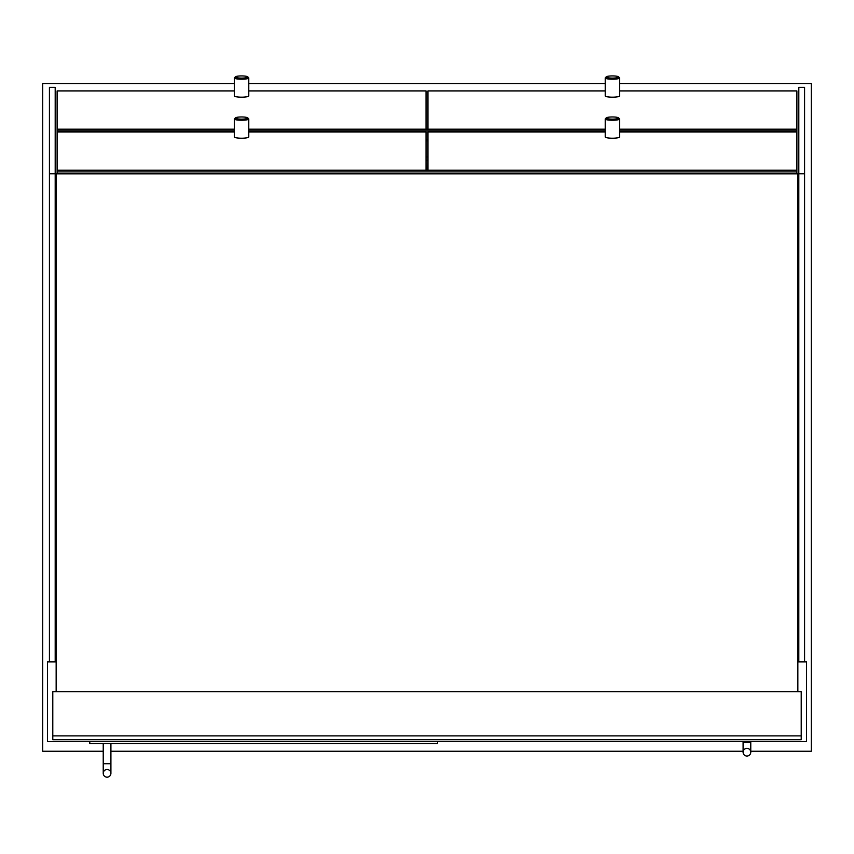 <?xml version="1.0" encoding="UTF-8"?>
<svg xmlns="http://www.w3.org/2000/svg" width="854" height="854" viewBox="0 0 854 854"><rect width="100%" height="100%" fill="white"/><g stroke="black" fill="none" stroke-linecap="round" stroke-linejoin="round"><path stroke-width="1.28" d="M234.37 83.521L42.7 83.521L42.7 751.242L103.227 751.242M110.913 751.242L743.087 751.242M750.773 751.242L811.3 751.242L811.3 83.521L619.63 83.521M605.219 83.521L248.781 83.521M56.15 661.893L47.504 661.893L47.504 741.635L806.496 741.635L806.496 661.893L797.849 661.893M426.039 160.381L427.961 160.381M427.961 162.783L427.48 170.224M426.52 170.224L426.039 162.783M52.788 735.87L52.788 739.713L801.212 739.713L801.212 691.676L52.788 691.676L52.788 735.87L801.212 735.87M437.568 741.635L437.568 743.556L89.777 743.556L89.777 741.635M107.07 769.497A3.843 3.843 0 0 1 110.913 773.34A3.843 3.843 0 0 1 107.07 777.183A3.843 3.843 0 0 1 103.227 773.34A3.843 3.843 0 0 1 107.07 769.497A3.843 3.843 0 0 1 110.913 773.34A3.843 3.843 0 0 1 107.07 777.183A3.843 3.843 0 0 1 103.227 773.34A3.843 3.843 0 0 1 107.07 769.497A3.843 3.843 0 0 1 110.913 773.34A3.843 3.843 0 0 1 107.07 777.183A3.843 3.843 0 0 1 103.227 773.34A3.843 3.843 0 0 1 107.07 769.497M110.913 743.556L110.913 763.732L103.227 763.732L103.227 743.556M750.773 741.635L750.773 752.203A3.843 3.843 0 0 1 746.93 756.046A3.843 3.843 0 0 1 743.087 752.203A3.843 3.843 0 0 1 746.93 748.36A3.843 3.843 0 0 1 750.773 752.203A3.843 3.843 0 0 1 746.93 756.046A3.843 3.843 0 0 1 743.087 752.203A3.843 3.843 0 0 1 746.93 748.36A3.843 3.843 0 0 1 750.773 752.203A3.843 3.843 0 0 1 746.93 756.046A3.843 3.843 0 0 1 743.087 752.203L743.087 741.635M49.425 661.893L49.425 87.364L55.19 87.364L55.19 661.893M49.425 173.768L55.19 173.768M804.575 661.893L804.575 87.364L798.81 87.364L798.81 661.893M804.575 173.768L798.81 173.768M56.15 691.676L56.15 173.832L797.849 173.832L797.849 691.676M796.889 170.224L57.111 170.224L57.111 171.889L796.889 171.889L796.889 130.854L619.63 130.854M57.111 173.832L57.111 171.889M796.889 173.832L796.889 171.889M427.961 156.955L426.039 156.955M796.889 130.854L796.889 129.189L619.63 129.189M605.219 129.189L248.781 129.189M234.37 129.189L57.111 129.189L57.111 130.854L234.37 130.854M605.219 130.854L248.781 130.854M234.37 131.964L57.111 131.964L57.111 130.854M427.961 139.362L426.039 139.362M427.961 140.867L426.039 140.867M796.889 131.964L619.63 131.964M605.219 131.964L427.961 131.964L427.961 170.224M57.111 131.964L57.111 170.224M426.039 170.224L426.039 131.964L248.781 131.964M234.37 90.919L57.111 90.919L57.111 129.189M426.039 129.189L426.039 90.919L248.781 90.919M796.889 129.189L796.889 90.919L619.63 90.919M605.219 90.919L427.961 90.919L427.961 129.189M606.18 118.044A6.245 1.089 180 0 1 606.276 117.852A6.245 1.089 180 0 1 612.425 116.966A6.245 1.089 180 0 1 618.574 117.852A6.245 1.089 180 0 1 612.98 119.122A6.245 1.089 180 0 1 606.18 118.044M606.276 117.852L605.337 118.77A7.206 1.249 0 0 0 605.219 118.994A7.206 1.249 0 0 0 612.425 120.243A7.206 1.249 0 0 0 619.63 118.994A7.206 1.249 0 0 0 619.513 118.77L618.574 117.852M619.63 118.994L619.63 136.971A7.206 1.249 0 0 1 612.425 138.22A7.206 1.249 0 0 1 605.219 136.971L605.219 118.994M606.18 77.009A6.245 1.089 180 0 1 606.276 76.817A6.245 1.089 180 0 1 612.425 75.921A6.245 1.089 180 0 1 618.574 76.817A6.245 1.089 180 0 1 612.98 78.088A6.245 1.089 180 0 1 606.18 77.009M606.276 76.817L605.337 77.735A7.206 1.249 0 0 0 605.219 77.949A7.206 1.249 0 0 0 612.425 79.209A7.206 1.249 0 0 0 619.63 77.949A7.206 1.249 0 0 0 619.513 77.735L618.574 76.817M619.63 77.949L619.63 95.926A7.206 1.249 0 0 1 612.425 97.185A7.206 1.249 0 0 1 605.219 95.926L605.219 77.949M235.33 77.009A6.245 1.089 180 0 1 235.426 76.817A6.245 1.089 180 0 1 241.575 75.921A6.245 1.089 180 0 1 247.724 76.817A6.245 1.089 180 0 1 242.13 78.088A6.245 1.089 180 0 1 235.33 77.009M235.426 76.817L234.487 77.735A7.206 1.249 0 0 0 234.37 77.949A7.206 1.249 0 0 0 241.575 79.209A7.206 1.249 0 0 0 248.781 77.949A7.206 1.249 0 0 0 248.663 77.735L247.724 76.817M248.781 77.949L248.781 95.926A7.206 1.249 0 0 1 241.575 97.185A7.206 1.249 0 0 1 234.37 95.926L234.37 77.949M235.33 118.044A6.245 1.089 180 0 1 235.426 117.852A6.245 1.089 180 0 1 241.575 116.966A6.245 1.089 180 0 1 247.724 117.852A6.245 1.089 180 0 1 242.13 119.122A6.245 1.089 180 0 1 235.33 118.044M235.426 117.852L234.487 118.77A7.206 1.249 0 0 0 234.37 118.994A7.206 1.249 0 0 0 241.575 120.243A7.206 1.249 0 0 0 248.781 118.994A7.206 1.249 0 0 0 248.663 118.77L247.724 117.852M248.781 118.994L248.781 136.971A7.206 1.249 0 0 1 241.575 138.22A7.206 1.249 0 0 1 234.37 136.971L234.37 118.994M750.773 752.203L750.773 742.596L743.087 742.596M110.913 763.732L110.913 773.34L110.913 763.732M103.227 763.732L103.227 773.34"/></g></svg>

